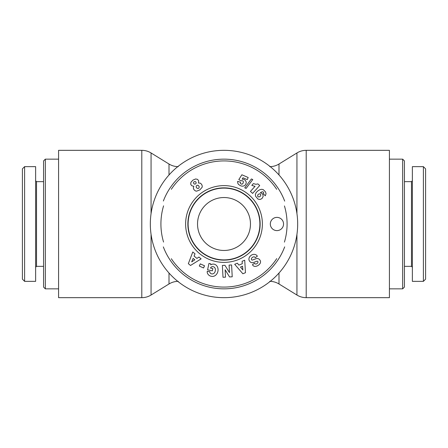 <?xml version="1.0" encoding="UTF-8"?>
<svg xmlns="http://www.w3.org/2000/svg" width="448" height="448" viewBox="0 0 448 448"><rect width="100%" height="100%" fill="white"/><g stroke="black" fill="none" stroke-linecap="round" stroke-linejoin="round"><path stroke-width="0.67" d="M284.441 205.934A63.084 63.084 0 0 1 284.43 242.099M276.741 258.614A63.084 63.084 0 0 1 171.326 258.709M163.559 242.06A63.084 63.084 0 0 1 163.587 205.839M171.31 189.319A63.084 63.084 0 0 1 276.702 189.33M284.676 201.113A64.848 64.848 0 0 0 163.363 201.018M163.33 246.893A64.848 64.848 0 0 0 284.682 246.865M259.885 224A35.885 35.885 0 0 1 224 259.885A35.885 35.885 0 0 1 188.115 224A35.885 35.885 0 0 1 224 188.115A35.885 35.885 0 0 1 259.885 224M276.937 217.381A6.619 6.619 0 0 1 282.666 227.31A6.619 6.619 0 0 1 271.208 227.31A6.619 6.619 0 0 1 276.937 217.381M187.858 224A36.142 36.142 0 0 1 242.071 192.702A36.142 36.142 0 0 1 242.071 255.298A36.142 36.142 0 0 1 187.858 224M185.623 224A38.377 38.377 0 0 0 243.191 257.236A38.377 38.377 0 0 0 243.191 190.764A38.377 38.377 0 0 0 185.623 224M199.825 189.907L196.577 191.178L195.406 190.91L193.911 189.655L193.312 187.958L193.827 186.318L191.666 185.713L190.697 184.19L190.943 182.258L192.959 180.102L195.67 178.948L197.568 179.379L198.671 180.807L198.503 183.042L200.222 183.126L201.606 184.262L202.278 186.099L202.126 187.286L199.825 189.907M212.369 270.844L207.586 269.819L208.958 263.441L210.711 263.816L210.717 264.863A6.21 5.146 102.1 0 1 218.053 269.254A6.21 5.146 102.1 0 1 211.574 276.338L210.846 276.181A6.216 5.275 100.2 0 1 207.39 273.151A4.021 4.021 0 0 1 207.278 271.253L209.899 271.673A1.63 1.63 0 0 0 210.353 273.174A3.696 3.046 -76.8 0 0 214.53 272.737A3.338 1.865 -80.2 0 0 215.348 269.069A3.696 2.962 -77.7 0 0 211.417 266.952A5.023 4.211 -149.6 0 0 210.442 268.061L212.856 268.576L212.369 270.844M225.12 269.763L225.512 277.15L223.003 277.284L222.376 265.44L224.946 265.3L229.488 272.658L229.09 265.082L231.599 264.953L232.221 276.797L229.55 276.937L225.12 269.763M242.082 261.302L244.726 260.226L245.465 272.703L242.861 273.762L234.69 264.292L237.373 263.206L238.918 265.098L242.301 263.726L242.082 261.302M198.929 257.057L201.135 258.871L190.518 265.462L188.345 263.676L192.78 251.983L195.014 253.826L194.085 256.082L196.902 258.406L198.929 257.057M256.939 266.017A4.463 3.338 -43.5 0 1 252.678 265.054L252.442 264.723L254.52 263.25L254.761 263.592A1.87 1.288 -35.3 0 0 256.586 263.816A1.87 1.288 -35.3 0 0 257.975 262.147A0.868 0.868 0 0 0 256.799 261.234L253.484 262.494A3.259 3.259 0 0 1 250.874 262.371A4.654 3.976 -35.3 0 1 250.555 262.192A3.388 2.083 -125.3 0 1 249.082 260.277A4.648 3.965 145.3 0 1 249.497 257.068A4.967 3.461 145.3 0 1 252.246 254.699A4.654 3.959 -35.9 0 1 257.158 255.875L257.37 256.178L255.248 257.678L254.979 257.298A2.1 1.394 -35.3 0 0 252.666 257.242A2.1 1.394 -35.3 0 0 251.412 259.437A0.868 0.868 0 0 0 252.56 260.014L255.948 258.726A3.259 3.259 0 0 1 257.785 258.586A4.424 3.769 144.7 0 1 259.056 259.112A3.388 2.621 -125.3 0 1 260.327 260.775A4.39 3.343 157.7 0 1 259.526 264.23A20.742 11.284 -131.9 0 1 256.939 266.017M262.142 193.491L262.914 194.572L263.138 196.476L262.248 198.212L261.055 199.091L259.846 199.45L258.009 199.108L255.64 196.325L255.338 194.617L256.15 192.55L258.009 190.764L260.019 189.633L261.783 189.291L263.284 189.644L265.49 191.867L266.067 193.654L265.289 195.832L263.312 193.71L263.782 192.903L263.116 191.822L261.946 191.867L260.355 192.696L262.142 193.491M243.83 179.357L245.235 180.197L246.204 181.966L246.176 183.271L245.235 185.018L244.166 185.858L242.273 186.217L240.52 185.746L238.448 184.374L237.765 183.198L237.625 181.362L240.442 182.23L240.481 183.4L241.186 184.117L242.295 184.083L243.191 182.986L243.387 181.647L243.006 181.037L241.898 180.622L240.934 180.863L238.812 179.564L241.87 174.782L248.175 177.492L247.262 179.62L242.99 177.783L242.144 179.122L243.83 179.357M254.352 186.194L251.804 185.371L253.4 183.602L255.858 184.29L257.914 183.915L259.7 185.522L252.61 193.402L250.432 191.436L255.074 186.278L254.352 186.194M252.762 179.542L246.098 188.412L244.754 187.841L251.401 178.959L252.762 179.542M204.534 265.787L203.549 267.971L199.298 266.05L200.29 263.866L204.534 265.787M258.311 196.902L259.297 196.918L260.529 196.039L260.837 194.779L260.131 193.939L259.067 193.883L257.874 194.734L257.583 196.022L258.311 196.902M191.694 261.878L194.818 259.795L193.127 258.401L191.694 261.878M242.872 269.965L242.53 266.218L240.498 267.042L242.872 269.965M197.372 185.192L196.23 185.993L196.168 187.118L197.019 188.255L198.324 188.457L198.974 188.003L199.226 186.71L198.453 185.522L197.372 185.192M193.844 181.91L193.502 182.868L193.962 183.798L194.6 184.139L195.614 183.893L196.19 183.025L195.933 182.05L195.07 181.462L193.844 181.91M45.338 159.152L43.574 160.916L43.574 287.084L45.338 288.848L45.338 159.152L58.576 159.152M24.606 224L24.606 260.142M24.606 166.645L22.4 168.851L22.4 279.138L24.606 281.344L24.606 166.645L35.633 166.65L35.633 281.35L24.606 281.35M35.633 267.232L36.518 266.347L36.518 181.653L35.633 180.768M58.576 297.668L58.576 150.332L141.798 150.332L141.798 297.668L58.576 297.668M150.332 224A73.668 73.668 0 0 0 260.837 287.801A73.668 73.668 0 0 0 260.837 160.199A73.668 73.668 0 0 0 150.332 224M197.534 224A26.466 26.466 0 0 1 237.233 201.079A26.466 26.466 0 0 1 237.233 246.921A26.466 26.466 0 0 1 197.534 224M389.424 224L389.424 297.668L306.202 297.668L306.202 150.332L389.424 150.332L389.424 224M402.662 288.848L404.426 287.084L404.426 160.916L402.662 159.152L402.662 288.848L389.424 288.848M423.394 224L423.394 187.858M423.394 281.355L425.6 279.149L425.6 168.862L423.394 166.656L423.394 281.355L412.367 281.35L412.367 166.65L423.394 166.65M412.367 180.768L411.482 181.653L411.482 266.347L412.367 267.232M169.008 273.022L169.008 283.976L151.06 295.042L151.06 234.343M151.06 213.657L151.06 152.958C148.215 151.222 145.13 150.349 141.798 150.332M178.27 166.65C174.944 166.634 171.853 165.76 169.008 164.024L169.008 174.978M296.94 234.343L296.94 295.042C299.785 296.778 302.87 297.651 306.202 297.668M278.992 174.978L278.992 164.024L296.94 152.958L296.94 213.657M269.73 281.35C273.056 281.366 276.147 282.24 278.992 283.976L278.992 273.022M45.338 288.848L58.576 288.848M36.518 266.347L43.574 266.347M36.518 181.653L43.574 181.653M151.06 295.042C148.215 296.778 145.13 297.651 141.798 297.668M169.008 164.024L151.06 152.958M178.27 281.35C174.944 281.366 171.853 282.24 169.008 283.976M278.992 283.976L296.94 295.042M296.94 152.958C299.785 151.222 302.87 150.349 306.202 150.332M269.73 166.65C273.056 166.634 276.147 165.76 278.992 164.024M402.662 159.152L389.424 159.152M411.482 181.653L404.426 181.653M411.482 266.347L404.426 266.347"/></g></svg>
